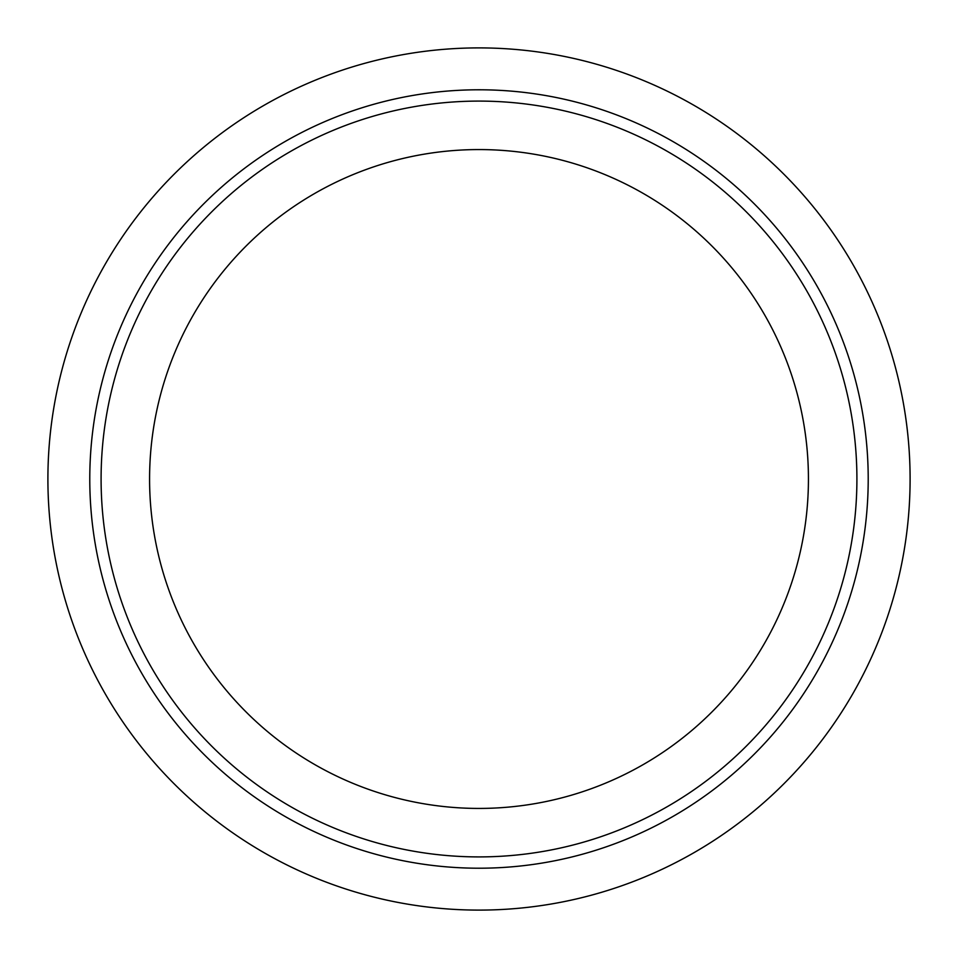<?xml version="1.0" encoding="UTF-8"?>
<svg xmlns="http://www.w3.org/2000/svg" width="958" height="958" viewBox="0 0 958 958"><rect width="100%" height="100%" fill="white"/><g stroke="black" fill="none" stroke-linecap="round" stroke-linejoin="round"><path stroke-width="1.44" d="M47.9 479A431.1 431.1 0 0 0 694.55 852.345A431.1 431.1 0 0 0 694.55 105.655A431.1 431.1 0 0 0 47.9 479A431.1 431.1 0 0 0 694.55 852.345A431.1 431.1 0 0 0 694.55 105.655A431.1 431.1 0 0 0 47.9 479M101.093 479A377.907 377.907 0 0 0 667.954 806.277A377.907 377.907 0 0 0 667.954 151.723A377.907 377.907 0 0 0 101.093 479M149.58 479A329.42 329.42 0 0 0 643.716 764.292A329.42 329.42 0 0 0 643.716 193.708A329.42 329.42 0 0 0 149.58 479M89.777 479A389.223 389.223 0 0 0 673.606 816.072A389.223 389.223 0 0 0 673.606 141.928A389.223 389.223 0 0 0 89.777 479"/></g></svg>
